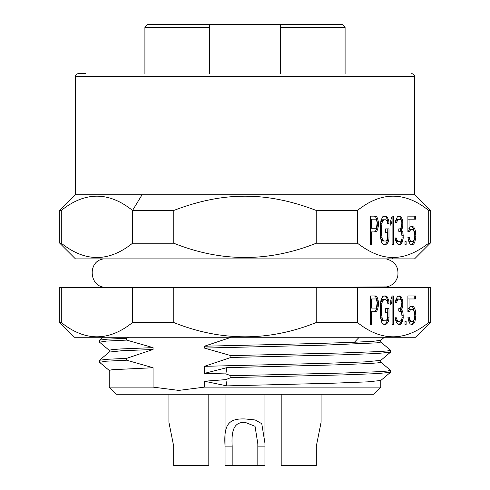 <?xml version="1.0" encoding="UTF-8"?>
<svg xmlns="http://www.w3.org/2000/svg" width="490" height="490" viewBox="0 0 490 490"><rect width="100%" height="100%" fill="white"/><g stroke="black" fill="none" stroke-linecap="round" stroke-linejoin="round"><path stroke-width="0.73" d="M59.768 322.53L59.768 287.391L173.754 287.391L173.754 322.53C221.253 341.573 268.747 341.573 316.246 322.53L357.455 322.53C381.202 341.573 404.954 341.573 428.701 322.53L430.232 322.53L415.502 337.261L74.498 337.261L59.768 322.53L61.299 322.53C85.046 341.573 108.798 341.573 132.545 322.53L132.545 287.391M430.232 322.53L430.232 287.391L173.754 287.391M157.149 287.391L148.733 287.391M142.106 287.391L129.636 287.391M61.299 287.391L61.299 322.53M132.545 322.53L173.754 322.53M316.246 322.53L316.246 287.391M357.455 287.391L357.455 322.53M428.701 322.53L428.701 287.391M378.519 302.612L377.625 298.367L376.737 296.548L375.622 295.942L370.281 295.942L370.281 324.435L371.616 324.435L371.616 311.701L375.622 311.701L376.737 311.095L377.625 309.276L378.519 305.037L378.519 302.612L377.282 302.612L377.061 300.793L378.292 300.793M388.98 317.765L388.98 308.669L385.642 308.669L385.642 312.308L387.645 312.308L387.425 318.978L385.863 320.797L383.86 320.797L382.304 318.978L381.637 314.733L381.637 305.644L382.304 301.399L383.86 299.58L385.863 299.58L387.425 301.399L387.645 303.218L388.98 303.218L388.76 300.186L386.978 296.548L385.863 295.942L383.86 295.942L382.745 296.548L380.969 300.186L380.301 305.644L380.522 317.765L381.857 322.616L383.86 324.435L385.863 324.435L387.866 322.616L388.76 320.191L388.98 317.765L387.749 317.765L387.749 308.669L385.642 308.669M393.433 324.435L393.433 295.942L392.098 295.942L390.763 300.186L390.763 305.037L392.098 300.793L392.098 324.435L393.433 324.435M402.56 321.403L403.227 317.765L403.007 312.914L402.56 311.095L401.451 309.882L402.786 306.25L402.786 300.186L401.004 296.548L399.448 295.942L397.439 296.548L395.663 300.186L395.436 302.612L396.551 302.612L397.666 299.58L398.774 298.974L400.783 299.58L401.451 300.793L401.892 302.612L401.451 306.25L401.004 307.463L399.668 308.669L398.774 308.669L398.774 311.095L401.004 311.701L401.671 312.914L402.119 317.765L401.451 320.191L399.889 321.403L398.554 321.403L397.439 320.797L396.33 317.765L395.216 317.765L395.436 319.584L396.551 322.616L398.333 324.435L400.116 324.435L401.004 323.829L402.56 321.403L401.328 321.403L399.773 323.829L398.333 324.435M406.124 324.435L406.124 321.403L405.01 321.403L405.01 324.435L406.124 324.435L405.01 324.435M409.462 311.701L410.357 309.882L411.245 309.276L412.58 309.276L413.474 309.882L414.583 312.914L414.81 315.946L414.142 319.584L412.58 321.403L411.245 321.403L410.357 320.797L409.242 317.159L407.907 317.159L409.021 322.01L410.13 323.829L411.245 324.435L412.58 324.435L413.695 323.829L414.81 322.01L415.918 316.552L415.477 311.095L414.81 308.669L413.695 306.856L412.58 306.25L411.245 306.25L410.13 306.856L409.021 308.669L409.021 298.974L415.477 298.974L415.477 295.942L407.907 295.942L407.907 311.701L409.462 311.701M136.624 337.261L142.474 337.261M153.039 337.261L168.003 337.261M186.114 337.261L205.23 337.261M99.053 337.261L101.222 337.261M106.146 337.261L113.698 337.261M308.902 337.261L307.653 337.261M369.295 337.261L376.908 337.261M380.957 337.261L384.368 337.261L380.767 340.281M374.427 337.261L373.827 337.261M256.276 337.261L276.593 337.261M296.064 337.261L314.47 337.261M331.43 337.261L346.43 337.261M235.549 337.261L230.894 337.261M230.894 337.365L204.422 346.216C258.212 344.893 321.538 343.57 354.417 342.247L373.429 341.279L380.736 340.311M380.791 340.262L380.791 342.087L377.067 342.841L325.336 345.089L204.422 348.084L204.422 346.216M204.422 348.084L230.894 355.618L342.718 352.953L378.047 351.618L387.394 350.95L390.463 350.166M390.555 350.283L390.505 352.218L376.798 353.535L341.242 354.846L230.894 357.467L230.894 355.618M230.894 357.467L204.422 366.324L323.835 363.372L364.854 361.89L380.767 360.389M380.791 360.364L380.791 362.19L377.71 362.876L368.621 363.555L334.364 364.921L226.858 367.647L204.422 373.386L204.422 366.324M204.422 373.386L225.859 373.907L230.894 375.72L342.877 373.049L378.127 371.714L387.412 371.053L390.469 370.275M390.555 370.385L390.505 372.32L376.792 373.637L341.236 374.954L230.894 377.576L230.894 375.72M230.894 377.576L225.859 379.627L204.422 381.226L226.858 385.887L332.894 383.204L367.433 381.863L380.761 380.497M204.422 387.131L380.791 387.131L373.668 394.254L116.332 394.254L109.209 387.131L109.209 370.379L112.112 369.717L153.064 367.733L153.064 387.131L178.746 390.408L204.422 387.131L204.422 381.226M153.064 367.733L126.592 360.199L106.397 361.191L99.525 362.294M99.446 362.184L99.495 360.248L106.985 359.299L126.592 358.349L126.592 360.199M126.592 358.349L153.064 349.493L121.422 350.773L109.233 352.077M109.209 352.096L109.209 350.27L112.112 349.609L120.626 348.954L153.064 347.624L153.064 349.493M153.064 347.624L126.592 340.091L106.397 341.089L99.525 342.185M99.446 342.081L99.495 340.146L106.985 339.19L126.592 338.241L126.592 340.091M126.592 338.241L128.95 337.261M386.181 258.892C395.124 261.366 398.983 267.203 397.751 276.403C396.134 281.971 392.515 285.468 386.898 286.895L334.915 287.214M227.587 287.214L220.09 287.391M109.209 387.131L153.064 387.131M225.859 379.627L226.858 385.887M226.858 367.647L225.859 373.907M281.193 394.254L281.193 465.5L316.32 465.5L316.32 446.139L321.091 422.257L321.091 394.254M257.826 446.139L257.826 443.799L255.039 426.282L245.098 422.337C236.235 422.123 230.943 426.649 232.174 446.139L225.051 446.139C223.538 423.911 229.002 418.368 245.147 418.95L255.223 419.973L261.764 423.691L264.949 443.217L264.949 446.139L257.826 446.139L257.826 465.5L264.949 465.5L264.949 446.139M225.051 446.139L225.051 465.5L257.826 465.5M232.174 465.5L232.174 446.139M168.909 394.254L168.909 422.257L173.681 446.139L173.681 465.5L208.807 465.5L208.807 394.254M61.299 243.218C85.046 262.26 108.798 262.26 132.545 243.218L173.754 243.218C221.223 262.248 268.722 262.248 316.246 243.218L316.246 210.449C291.201 200.833 267.448 196.08 245 196.196C222.491 196.092 198.744 200.839 173.754 210.449L132.545 210.449C108.798 191.406 85.052 191.406 61.299 210.449L61.299 243.218L59.768 243.218L75.442 258.892L414.558 258.892L430.232 243.218L430.232 210.449L428.701 210.449C404.954 191.406 381.202 191.406 357.455 210.449L357.455 243.218C369.974 252.834 381.851 257.587 393.078 257.464C404.336 257.575 416.206 252.822 428.701 243.218L424.34 246.39M316.246 243.218L357.455 243.218M173.754 210.449L173.754 243.218M132.545 243.218L132.545 210.449L142.057 194.775L414.558 194.775L430.232 210.449M61.299 210.449L59.768 210.449L59.768 243.218M428.701 210.449L428.701 243.218L430.232 243.218M378.519 222.815L377.625 218.571L376.737 216.752L375.622 216.145L370.281 216.145L370.281 244.645L371.616 244.645L371.616 231.911L375.622 231.911L376.737 231.305L377.625 229.485L378.519 225.241L378.519 222.815L377.282 222.815L377.061 220.996L378.292 220.996M388.98 237.975L388.98 228.879L385.642 228.879L385.642 232.517L387.645 232.517L387.425 239.187L385.863 241.007L383.86 241.007L382.304 239.187L381.637 234.943L381.637 225.847L382.304 221.603L383.86 219.783L385.863 219.783L387.425 221.603L387.645 223.422L388.98 223.422L388.76 220.39L386.978 216.752L385.863 216.145L383.86 216.145L382.745 216.752L380.969 220.39L380.301 225.847L380.522 237.975L381.857 242.826L383.86 244.645L385.863 244.645L387.866 242.826L388.76 240.4L388.98 237.975L387.749 237.975L387.749 228.879L385.642 228.879M393.433 244.645L393.433 216.145L392.098 216.145L390.763 220.39L390.763 225.241L392.098 220.996L392.098 244.645L393.433 244.645M402.56 241.613L403.227 237.975L403.007 233.124L402.56 231.305L401.451 230.092L402.786 226.454L402.786 220.39L401.004 216.752L399.448 216.145L397.439 216.752L395.663 220.39L395.436 222.815L396.551 222.815L397.666 219.783L398.774 219.177L400.783 219.783L401.451 220.996L401.892 222.815L401.451 226.454L401.004 227.666L399.668 228.879L398.774 228.879L398.774 231.305L401.004 231.911L401.671 233.124L402.119 237.975L401.451 240.4L399.889 241.613L398.554 241.613L397.439 241.007L396.33 237.975L395.216 237.975L395.436 239.794L396.551 242.826L398.333 244.645L400.116 244.645L401.004 244.038L402.56 241.613L401.328 241.613L399.773 244.038L398.333 244.645M406.124 244.645L406.124 241.613L405.01 241.613L405.01 244.645L406.124 244.645L405.01 244.645M409.462 231.911L410.357 230.092L411.245 229.485L412.58 229.485L413.474 230.092L414.583 233.124L414.81 236.156L414.142 239.794L412.58 241.613L411.245 241.613L410.357 241.007L409.242 237.368L407.907 237.368L409.021 242.219L410.13 244.038L411.245 244.645L412.58 244.645L413.695 244.038L414.81 242.219L415.918 236.762L415.477 231.305L414.81 228.879L413.695 227.06L412.58 226.454L411.245 226.454L410.13 227.06L409.021 228.879L409.021 219.177L415.477 219.177L415.477 216.145L407.907 216.145L407.907 231.911L409.462 231.911M357.455 210.449L316.246 210.449M59.768 210.449L75.442 194.775L142.057 194.775M85.554 73.659L78.29 73.659C76.544 73.843 75.595 74.792 75.442 76.507L414.558 76.507C414.405 74.792 413.456 73.843 411.71 73.659M209.377 27.348L209.377 73.659L209.377 24.5L209.377 27.348L144.905 27.348L144.905 73.659M280.623 73.659L280.623 24.5L342.247 24.5L345.095 27.348L280.623 27.348L280.623 24.5L147.753 24.5L144.905 27.348M378.519 225.241L377.282 225.241L377.282 222.815M378.292 227.06L377.061 227.06L375.499 231.305L374.391 231.911M377.282 225.241L377.061 227.06M377.625 229.485L376.394 229.485M376.737 231.305L375.499 231.305M371.616 231.911L370.379 231.911L370.281 244.645M376.737 216.752L375.499 216.752L374.391 216.145L370.281 216.145M377.625 218.571L376.394 218.571L377.061 220.996M375.499 216.752L376.394 218.571M370.379 228.273L370.379 219.177L375.848 219.177L376.516 219.783L377.184 222.815L376.516 227.666L375.848 228.273L370.379 228.273M371.616 228.273L371.616 219.177M388.76 240.4L387.523 240.4L385.746 244.038L383.86 244.645M387.749 237.975L387.523 240.4M387.866 242.826L386.635 242.826M386.978 244.038L385.746 244.038M386.978 216.752L383.86 216.145M387.866 217.964L386.635 217.964L387.523 220.39L387.645 223.422M385.746 216.752L386.635 217.964M388.76 220.39L387.523 220.39M383.86 219.783L382.629 219.783L381.067 221.603L380.399 225.847L381.637 225.847M382.972 220.39L381.735 220.39M382.304 221.603L381.067 221.603M381.857 223.422L380.626 223.422M381.637 234.943L380.399 234.943L380.399 225.847M381.857 237.368L380.626 237.368L381.067 239.187L382.629 241.007L383.86 241.007M380.399 234.943L380.626 237.368M382.304 239.187L381.067 239.187M382.972 240.4L381.735 240.4M385.642 232.517L386.414 232.517M392.098 244.645L392.098 216.145M392.098 220.996L390.763 221.321M403.007 239.794L401.776 239.794L401.328 241.613M401.892 242.826L400.661 242.826M401.004 244.038L399.773 244.038M396.33 237.975L395.216 237.975M396.551 239.187L395.363 239.187M396.998 240.4L395.761 240.4L396.208 241.007L397.323 241.613L398.554 241.613M395.387 239.377L395.761 240.4M397.439 241.007L396.208 241.007M398.774 219.177L397.543 219.177L396.428 219.783L395.51 222.025M397.666 219.783L396.428 219.783M396.998 220.996L395.761 220.996M396.551 222.815L395.436 222.815M399.448 216.145L399.001 216.145M401.004 216.752L399.773 216.752L401.549 220.39L401.702 222.025M398.603 216.298L399.773 216.752M401.892 217.964L400.661 217.964M402.786 220.39L401.549 220.39M403.007 222.815L401.892 222.815M403.007 224.028L401.892 224.028M402.786 226.454L401.549 226.454L400.214 230.092L401.328 231.305L401.874 234.232M401.653 225.345L401.549 226.454M402.339 228.273L401.108 228.273M401.451 230.092L400.214 230.092M402.56 231.305L401.328 231.305M403.007 233.124L401.776 233.124M403.227 235.549L402.119 235.549M403.227 237.975L402.119 237.975M401.825 239.377L401.776 239.794M406.124 241.613L405.01 241.613M410.357 230.092L409.119 230.092L407.907 231.911M414.24 219.177L414.24 216.145L407.907 216.145M409.021 219.177L407.907 219.177M409.021 228.879L407.907 228.879M413.695 227.06L411.245 226.454M414.81 228.879L413.572 228.879L414.393 232.346M412.458 227.06L413.572 228.879M415.477 231.305L414.24 231.305M415.918 234.336L414.736 234.336M415.918 236.762L414.736 236.762M415.477 239.794L414.24 239.794L413.572 242.219L412.458 244.038L411.245 244.645M414.393 238.753L414.24 239.794M414.81 242.219L413.572 242.219M413.695 244.038L412.458 244.038M409.689 239.794L408.452 239.794L407.907 237.368M410.357 241.007L409.119 241.007L410.014 241.613L411.245 241.613M408.452 239.794L409.119 241.007M411.245 229.485L410.014 229.485L409.119 230.092M378.519 305.037L377.282 305.037L377.282 302.612M378.292 306.856L377.061 306.856L375.499 311.095L374.391 311.701M377.282 305.037L377.061 306.856M377.625 309.276L376.394 309.276M376.737 311.095L375.499 311.095M371.616 311.701L370.379 311.701L370.281 324.435M376.737 296.548L375.499 296.548L374.391 295.942L370.281 295.942M377.625 298.367L376.394 298.367L377.061 300.793M375.499 296.548L376.394 298.367M370.379 308.069L370.379 298.974L375.848 298.974L376.516 299.58L377.184 302.612L376.516 307.463L375.848 308.069L370.379 308.069M371.616 308.069L371.616 298.974M388.76 320.191L387.523 320.191L385.746 323.829L383.86 324.435M387.749 317.765L387.523 320.191M387.866 322.616L386.635 322.616M386.978 323.829L385.746 323.829M386.978 296.548L383.86 295.942M387.866 297.761L386.635 297.761L387.523 300.186L387.645 303.218M385.746 296.548L386.635 297.761M388.76 300.186L387.523 300.186M383.86 299.58L382.629 299.58L381.067 301.399L380.399 305.644L381.637 305.644M382.972 300.186L381.735 300.186M382.304 301.399L381.067 301.399M381.857 303.218L380.626 303.218M381.637 314.733L380.399 314.733L380.399 305.644M381.857 317.159L380.626 317.159L381.067 318.978L382.629 320.797L383.86 320.797M380.399 314.733L380.626 317.159M382.304 318.978L381.067 318.978M382.972 320.191L381.735 320.191M385.642 312.308L386.414 312.308M392.098 324.435L392.098 295.942M392.098 300.793L390.763 301.111M403.007 319.584L401.776 319.584L401.328 321.403M401.892 322.616L400.661 322.616M401.004 323.829L399.773 323.829M396.33 317.765L395.216 317.765M396.551 318.978L395.363 318.978M396.998 320.191L395.761 320.191L396.208 320.797L397.323 321.403L398.554 321.403M395.387 319.168L395.761 320.191M397.439 320.797L396.208 320.797M398.774 298.974L397.543 298.974L396.428 299.58L395.51 301.822M397.666 299.58L396.428 299.58M396.998 300.793L395.761 300.793M396.551 302.612L395.436 302.612M399.448 295.942L399.001 295.942M401.004 296.548L399.773 296.548L401.549 300.186L401.702 301.822M398.603 296.095L399.773 296.548M401.892 297.761L400.661 297.761M402.786 300.186L401.549 300.186M403.007 302.612L401.892 302.612M403.007 303.825L401.892 303.825M402.786 306.25L401.549 306.25L400.214 309.882L401.328 311.095L401.874 314.029M401.653 305.135L401.549 306.25M402.339 308.069L401.108 308.069M401.451 309.882L400.214 309.882M402.56 311.095L401.328 311.095M403.007 312.914L401.776 312.914M403.227 315.34L402.119 315.34M403.227 317.765L402.119 317.765M401.825 319.168L401.776 319.584M406.124 321.403L405.01 321.403M410.357 309.882L409.119 309.882L407.907 311.701M414.24 298.974L414.24 295.942L407.907 295.942M409.021 298.974L407.907 298.974M409.021 308.669L407.907 308.669M413.695 306.856L411.245 306.25M414.81 308.669L413.572 308.669L414.393 312.136M412.458 306.856L413.572 308.669M415.477 311.095L414.24 311.095M415.918 314.127L414.736 314.127M415.918 316.552L414.736 316.552M415.477 319.584L414.24 319.584L413.572 322.01L412.458 323.829L411.245 324.435M414.393 318.549L414.24 319.584M414.81 322.01L413.572 322.01M413.695 323.829L412.458 323.829M409.689 319.584L408.452 319.584L407.907 317.159M410.357 320.797L409.119 320.797L410.014 321.403L411.245 321.403M408.452 319.584L409.119 320.797M411.245 309.276L410.014 309.276L409.119 309.882M359.207 337.261L354.417 342.247M391.847 258.892L393.078 257.464M245.006 194.775L245 196.196M103.819 258.892C86.926 260.674 89.106 288.126 106.073 287.214L333.653 287.214M386.941 286.889L387.535 287.391M99.537 340.115L102.937 337.261M99.501 342.161L109.264 350.362M99.501 360.248L109.264 352.053M99.501 362.269L109.264 370.465M380.791 387.131L380.791 380.473M390.499 372.32L380.736 380.522M390.505 370.305L380.736 362.104M390.499 352.212L380.736 360.413M390.499 350.197L380.736 342.002M264.949 394.254L264.949 441.986M225.051 394.254L225.051 465.5M75.442 194.775L75.442 76.507M414.558 194.775L414.558 76.507M345.095 27.348L345.095 73.659"/></g></svg>
